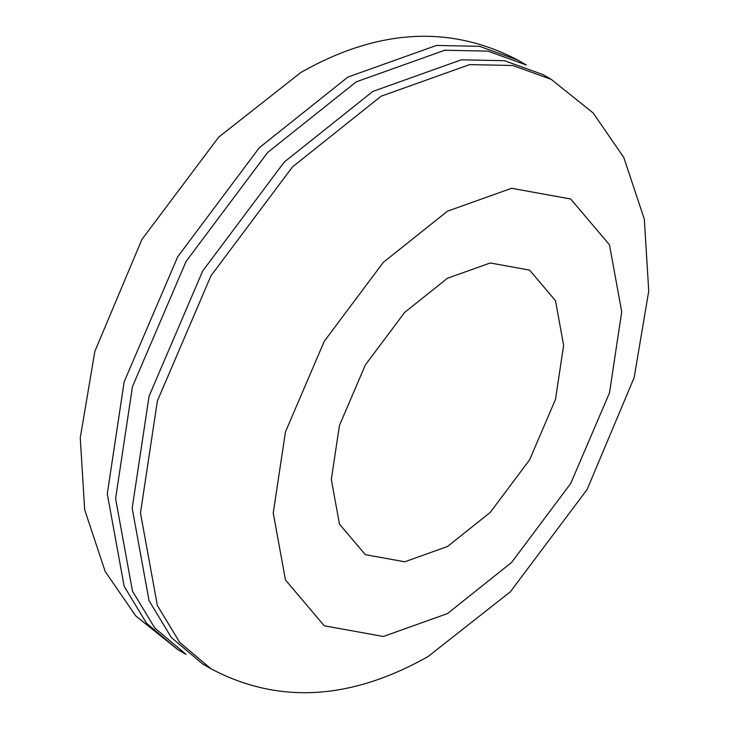 <?xml version="1.0" encoding="UTF-8"?>
<svg xmlns="http://www.w3.org/2000/svg" width="729" height="729" viewBox="0 0 729 729"><rect width="100%" height="100%" fill="white"/><g stroke="black" fill="none" stroke-linecap="round" stroke-linejoin="round"><path stroke-width="1.09" d="M551.233 79.37L542.941 74.577L504.468 60.698L461.366 59.805L372.801 91.435L284.228 162.075L202.653 271.042L149.071 396.166L132.177 508.195L149.071 600.714L171.397 637.593L202.653 663.973L210.954 668.766C278.159 704.342 350.512 700.268 428.032 656.565L510.346 591.793L587.127 489.469L634.148 377.604L648.746 291.09L644.318 219.201L623.796 157.473L593.224 113.041L551.233 79.37L512.76 65.492L469.667 64.599L381.094 96.219L292.52 166.868L210.954 275.835L157.373 400.959L140.478 512.988L157.373 605.507L179.698 642.386L210.954 668.766M177.767 649.603L135.776 615.932L105.204 571.5L84.682 509.771L80.254 437.883L94.852 351.369L141.873 239.504L218.645 137.18L300.968 72.408C378.014 28.723 450.367 24.658 518.046 60.206L479.573 46.328L436.48 45.435L347.906 77.064L259.333 147.705L177.758 256.672L124.176 381.796L107.281 493.825L124.176 586.344L146.511 623.222L177.767 649.603L186.059 654.396L154.803 628.015L132.478 591.137L115.583 498.618L132.478 386.589L186.059 261.465L267.634 152.498L356.199 81.848L444.772 50.219L487.874 51.121L526.347 64.999L518.046 60.206L522.146 62.694M447.469 211.191L511.612 188.292L570.679 198.99L609.48 244.798L621.719 311.793L609.48 392.913L570.679 483.527L511.612 562.433L447.469 613.59L383.336 636.49L324.268 625.792L285.467 579.983L273.229 512.988L285.467 431.869L324.268 341.254L383.336 262.349L447.469 211.191M447.469 278.259L404.713 312.358L365.338 364.965L339.468 425.372L331.312 479.454L339.468 524.124L365.338 554.66L404.713 561.795L447.469 546.522L490.234 512.414L529.609 459.817L555.48 399.41L563.635 345.327L555.48 300.658L529.609 270.122L490.234 262.987L447.469 278.259"/></g></svg>
